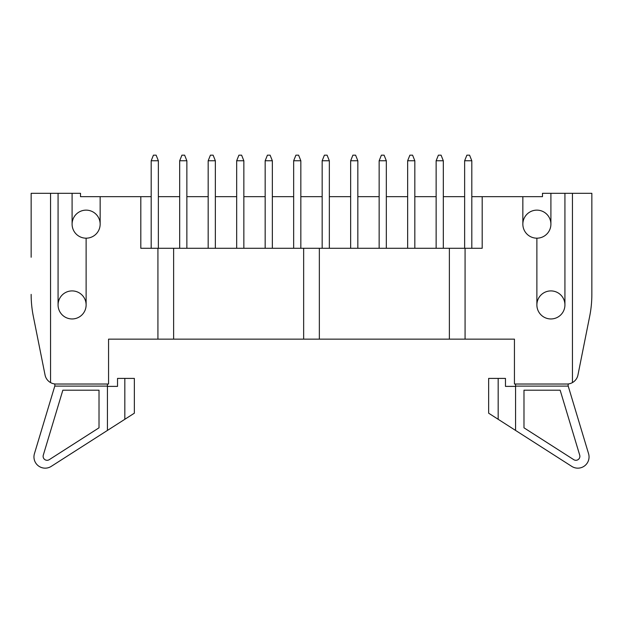 <?xml version="1.0" encoding="UTF-8"?>
<svg xmlns="http://www.w3.org/2000/svg" width="623" height="623" viewBox="0 0 623 623"><rect width="100%" height="100%" fill="white"/><g stroke="black" fill="none" stroke-linecap="round" stroke-linejoin="round"><path stroke-width="0.93" d="M471.813 248.281L471.813 196.673L482.186 196.673L482.186 248.281L140.814 248.281L140.814 196.673L151.187 196.673L151.187 248.281M100.147 196.673L100.147 224.155A14.025 14.025 0 0 1 86.122 238.181L86.122 304.935A14.025 14.025 0 0 1 72.097 318.953A14.025 14.025 0 0 1 58.071 304.935L58.071 193.309L80.515 193.309L80.515 196.673L140.814 196.673M58.071 304.935A14.025 14.025 0 0 0 72.097 318.953A14.025 14.025 0 0 0 86.122 304.935A14.025 14.025 0 0 0 72.097 290.91A14.025 14.025 0 0 0 58.071 304.935M31.15 257.252L31.15 193.309L58.071 193.309M31.15 294.383A112.187 112.187 0 0 0 33.331 316.383L45.051 375.007A11.222 11.222 0 0 0 56.054 384.025L108.558 384.025L108.558 339.146L514.442 339.146L514.442 384.025L566.946 384.025A11.222 11.222 0 0 0 577.949 375.007L589.67 316.383A112.187 112.187 0 0 0 591.85 294.383L591.85 193.309L572.451 193.309L572.451 382.584M564.929 193.309L564.929 304.935A14.025 14.025 0 0 1 550.903 318.953A14.025 14.025 0 0 1 536.878 304.935L536.878 238.181A14.025 14.025 0 0 1 522.853 224.155L522.853 196.673L542.485 196.673L542.485 193.309L572.451 193.309M482.186 196.673L522.853 196.673M464.633 248.281L464.633 196.673L443.319 196.673L443.319 160.773L436.139 160.773L436.139 248.281M443.319 248.281L443.319 196.673M414.825 248.281L414.825 196.673L436.139 196.673M407.644 248.281L407.644 196.673L386.33 196.673L386.33 160.773L379.15 160.773L379.15 248.281M386.33 248.281L386.33 196.673M357.836 248.281L357.836 196.673L379.15 196.673M350.656 248.281L350.656 196.673L329.341 196.673L329.341 160.773L322.161 160.773L322.161 248.281M329.341 248.281L329.341 196.673M300.839 248.281L300.839 196.673L322.161 196.673M293.659 248.281L293.659 196.673L272.344 196.673L272.344 160.773L265.164 160.773L265.164 248.281M272.344 248.281L272.344 196.673M243.85 248.281L243.85 196.673L265.164 196.673M236.67 248.281L236.67 196.673L215.356 196.673L215.356 160.773L208.175 160.773L208.175 248.281M215.356 248.281L215.356 196.673M186.861 248.281L186.861 196.673L208.175 196.673M179.681 248.281L179.681 196.673L158.367 196.673L158.367 160.773L151.187 160.773L151.187 196.673M158.367 248.281L158.367 196.673M522.853 224.155A14.025 14.025 0 0 1 536.878 210.138A14.025 14.025 0 0 1 550.903 224.155A14.025 14.025 0 0 1 536.878 238.181M550.903 193.309L550.903 224.155M536.878 304.935A14.025 14.025 0 0 1 550.903 290.91A14.025 14.025 0 0 1 564.929 304.935A14.025 14.025 0 0 1 543.895 317.076A14.025 14.025 0 0 1 543.895 292.787A14.025 14.025 0 0 1 564.929 304.935M86.122 238.181A14.025 14.025 0 0 1 72.097 224.155A14.025 14.025 0 0 1 86.122 210.138A14.025 14.025 0 0 1 100.147 224.155M72.097 224.155L72.097 193.309M319.35 248.281L319.35 339.146M303.65 248.281L303.65 339.146M50.549 193.309L50.549 382.584M33.331 316.383L45.051 375.007M577.949 375.007L589.67 316.383M591.85 257.252L591.85 294.383M465.077 248.281L465.077 339.146M449.378 248.281L449.378 339.146M173.622 248.281L173.622 339.146M157.923 248.281L157.923 339.146M523.982 427.814L573.752 459.665A3.979 3.979 0 0 0 579.709 455.164L560.155 390.193L523.982 390.193L523.982 427.814M515.564 384.025L515.564 430.423L571.782 466.393A11.222 11.222 0 0 0 588.571 453.708L568.067 385.59L568.293 383.939M515.564 386.104L568.005 386.104L568.067 385.59M515.564 386.385L505.471 386.385L505.471 378.41L488.642 378.41L488.642 413.189L515.564 430.423M498.174 378.41L498.174 419.295M49.248 459.665L99.018 427.814L99.018 390.193L62.845 390.193L43.291 455.164A3.979 3.979 0 0 0 49.248 459.665M107.436 430.423L51.218 466.393A11.222 11.222 0 0 1 34.429 453.708L54.933 385.59L54.995 386.104L107.436 386.104L107.436 430.423L124.826 419.295L124.826 378.41L117.529 378.41L117.529 386.385L107.436 386.385M54.707 383.939L54.933 385.59M107.436 386.104L107.436 384.025M124.826 378.41L134.358 378.41L134.358 413.189L124.826 419.295M151.187 160.773L153.429 155.166L156.124 155.166L158.367 160.773M186.861 196.673L186.861 160.773L179.681 160.773L179.681 196.673M179.681 160.773L181.924 155.166L184.618 155.166L186.861 160.773M208.175 160.773L210.418 155.166L213.113 155.166L215.356 160.773M243.85 196.673L243.85 160.773L236.67 160.773L236.67 196.673M236.67 160.773L238.913 155.166L241.607 155.166L243.85 160.773M265.164 160.773L267.415 155.166L270.102 155.166L272.344 160.773M300.839 196.673L300.839 160.773L293.659 160.773L293.659 196.673M293.659 160.773L295.909 155.166L298.596 155.166L300.839 160.773M322.161 160.773L324.404 155.166L327.091 155.166L329.341 160.773M357.836 196.673L357.836 160.773L350.656 160.773L350.656 196.673M350.656 160.773L352.898 155.166L355.585 155.166L357.836 160.773M379.15 160.773L381.393 155.166L384.087 155.166L386.33 160.773M414.825 196.673L414.825 160.773L407.644 160.773L407.644 196.673M407.644 160.773L409.887 155.166L412.582 155.166L414.825 160.773M436.139 160.773L438.382 155.166L441.076 155.166L443.319 160.773M471.813 196.673L471.813 160.773L464.633 160.773L464.633 196.673M464.633 160.773L466.876 155.166L469.571 155.166L471.813 160.773"/></g></svg>
